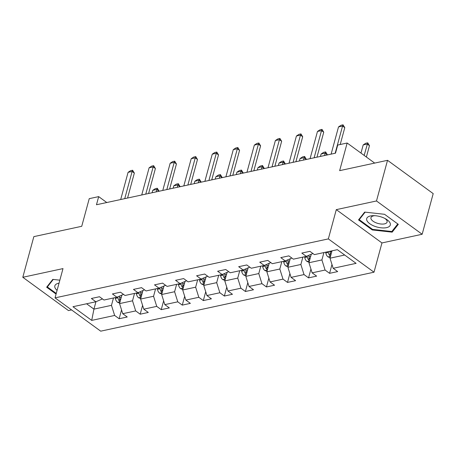 <?xml version="1.0" encoding="UTF-8"?>
<svg xmlns="http://www.w3.org/2000/svg" width="456" height="456" viewBox="0 0 456 456"><rect width="100%" height="100%" fill="white"/><g stroke="black" fill="none" stroke-linecap="round" stroke-linejoin="round"><path stroke-width="0.68" d="M422.159 234.264L433.2 193.618L387.532 160.318L376.491 200.965L336.294 209.635L328.343 238.904L374.005 272.203L381.957 242.94L422.159 234.264L376.491 200.965M328.343 238.904L55.045 297.871L100.713 331.17L374.005 272.203M55.045 297.871L62.996 268.601L22.8 277.276L68.468 310.576L71.558 309.909M22.8 277.276L33.841 236.63L81.732 226.296L89.239 198.656L98.684 196.621L96.472 204.75L335.508 153.176L337.714 145.048L347.158 143.013L339.646 170.652L387.532 160.318M91.713 320.397L114.644 315.449L119.147 318.733L127.241 316.988L122.738 313.705L135.689 310.906L140.191 314.195L148.285 312.445L143.782 309.162L156.733 306.369L161.236 309.652L169.33 307.908L164.821 304.625L177.772 301.826L182.28 305.115L190.374 303.365L185.866 300.082L198.816 297.289L203.325 300.572L211.413 298.828L206.91 295.539L219.86 292.746L224.363 296.035L232.457 294.285L227.954 291.002L240.905 288.209L245.408 291.492L253.502 289.748L248.999 286.459L261.949 283.666L266.452 286.955L274.546 285.205L270.043 281.922L282.988 279.129L287.497 282.412L295.591 280.668L291.082 277.379L304.032 274.586L308.541 277.869L316.635 276.125L312.126 272.842L325.077 270.049L329.58 273.332L337.674 271.588L333.171 268.299L356.102 263.351L337.343 249.671L314.412 254.619L309.909 251.336L301.815 253.08L306.318 256.369L293.368 259.162L288.865 255.873L280.771 257.623L285.274 260.906L272.323 263.699L267.82 260.416L259.726 262.16L264.229 265.449L251.279 268.242L246.776 264.959L238.682 266.703L243.185 269.986L230.24 272.779L225.731 269.496L217.637 271.24L222.146 274.529L209.196 277.322L204.687 274.039L196.593 275.783L201.102 279.066L188.151 281.865L183.648 278.576L175.554 280.326L180.057 283.609L167.107 286.402L162.604 283.119L154.51 284.863L159.013 288.146L146.062 290.945L141.559 287.656L133.465 289.406L137.969 292.689L125.018 295.482L120.515 292.199L112.421 293.943L116.924 297.232L103.979 300.025L99.471 296.736L91.377 298.486L95.885 301.769L72.954 306.717L91.713 320.397L93.936 309.128L111.475 305.349L113.476 297.973M323.908 252.573L321.907 259.943L308.957 262.736L311.271 254.22M312.896 253.519L306.318 256.369M325.077 270.049L321.907 259.943M312.126 272.842L308.957 262.736M302.869 257.11L300.863 264.486L287.913 267.279L290.227 258.763M291.857 258.056L285.274 260.906M304.032 274.586L300.863 264.486M291.082 277.379L287.913 267.279M281.825 261.653L279.819 269.023L266.868 271.816L269.183 263.3M270.813 262.599L264.229 265.449M282.988 279.129L279.819 269.023M270.043 281.922L266.868 271.816M260.781 266.19L258.78 273.566L245.83 276.359L248.144 267.843M249.768 267.136L243.185 269.986M261.949 283.666L258.78 273.566M248.999 286.459L245.83 276.359M239.736 270.733L237.736 278.103L224.785 280.896L227.099 272.38M228.724 271.679L222.146 274.529M240.905 288.209L237.736 278.103M227.954 291.002L224.785 280.896M218.692 275.27L216.691 282.646L203.741 285.439L206.055 276.923M207.679 276.216L201.102 279.066M219.86 292.746L216.691 282.646M206.91 295.539L203.741 285.439M197.647 279.813L195.647 287.183L182.696 289.982L185.011 281.46M186.635 280.759L180.057 283.609M198.816 297.289L195.647 287.183M185.866 300.082L182.696 289.982M176.609 284.35L174.602 291.726L161.652 294.519L163.966 286.003M165.596 285.296L159.013 288.146M177.772 301.826L174.602 291.726M164.821 304.625L161.652 294.519M155.564 288.893L153.558 296.263L140.613 299.062L142.922 290.546M144.552 289.839L137.969 292.689M156.733 306.369L153.558 296.263M143.782 309.162L140.613 299.062M134.52 293.436L132.519 300.806L119.569 303.599L121.883 295.083M123.508 294.382L116.924 297.232M135.689 310.906L132.519 300.806M122.738 313.705L119.569 303.599M95.942 301.741L93.936 309.128L86.594 303.776M102.463 298.919L95.885 301.769M114.644 315.449L111.475 305.349M374.689 163.088L347.158 143.013M106.778 202.527L98.684 196.621M332.002 250.823L330.002 258.199L344.685 255.029M333.171 268.299L330.002 258.199M119.147 318.733L121.547 309.909M140.191 314.195L142.591 305.366M161.236 309.652L163.636 300.829M182.28 305.115L184.674 296.286M203.325 300.572L205.719 291.749M224.363 296.035L226.763 287.206M245.408 291.492L247.807 282.669M266.452 286.955L268.852 278.126M287.497 282.412L289.896 273.589M308.541 277.869L310.935 269.046M329.58 273.332L331.979 264.503M59.856 280.172L52.788 279.385L46.649 287.212L56.077 294.086M336.294 209.635L381.957 242.94M384.556 214.303L364.663 212.097L358.524 219.917L372.273 229.949L392.166 232.155L398.31 224.329L384.556 214.303M392.61 230.519L392.166 232.155M372.449 229.305L372.273 229.949M120.686 199.528L128.079 172.328L130.587 170.669L132.611 170.236L132.126 171.456L134.343 173.075L127.56 198.041M128.079 172.328L132.126 171.456L124.733 198.656M132.611 170.236L134.343 173.075M119.694 303.126L117.528 302.265A4.982 3.386 -102.2 0 1 115.385 298.372L115.254 297.591M120.532 300.048A4.982 3.386 -102.2 0 1 119.569 297.472L119.352 296.178M117.785 296.856L117.95 297.819A4.982 3.386 77.8 0 0 119.221 300.84L120.167 301.387M158.979 191.263L156.807 189.457L152.76 190.329L152.105 192.751M152.76 190.329L155.274 188.67L157.297 188.237L159.03 191.075M156.151 191.873L157.297 188.237M59.046 283.153A12.226 5.438 -164.8 0 0 55.028 287.804A12.226 5.438 -164.8 0 0 57.085 290.369M56.248 293.442L47.356 286.955L53.255 279.437M47.623 285.969L47.356 286.955M370.483 215.95A12.226 5.438 -164.8 0 0 369.736 223.691A12.226 5.438 -164.8 0 0 386.528 227.652A12.226 5.438 -164.8 0 0 385.753 218.926A12.226 5.438 -164.8 0 0 373.709 215.654A12.226 5.438 -164.8 0 0 370.483 215.95M374.843 215.694A8.368 3.722 -164.8 0 0 373.532 215.87A8.368 3.722 -164.8 0 0 370.95 217.683A8.368 3.722 -164.8 0 0 375.305 222.482A8.368 3.722 -164.8 0 0 384.516 223.879A8.368 3.722 -164.8 0 0 387.104 222.072A8.368 3.722 -164.8 0 0 384.75 218.384M397.774 223.942L391.829 231.517L372.552 229.379L359.231 219.661L365.131 212.148M359.499 218.68L359.231 219.661M141.73 194.986L149.118 167.791L151.631 166.132L153.655 165.693L153.165 166.913L155.388 168.538L148.605 193.504M149.118 167.791L153.165 166.913L145.777 194.113M153.655 165.693L155.388 168.538M162.775 190.448L170.162 163.248L172.676 161.589L174.699 161.156L174.209 162.376L176.432 163.995L169.649 188.961M170.162 163.248L174.209 162.376L166.822 189.571M174.699 161.156L176.432 163.995M140.739 298.583L138.573 297.728A4.982 3.386 -102.2 0 1 136.429 293.835L136.298 293.048M141.577 295.511A4.982 3.386 -102.2 0 1 140.608 292.929L140.397 291.64M138.829 292.319L138.989 293.282A4.982 3.386 77.8 0 0 140.266 296.297L141.212 296.845M180.023 186.726L177.851 184.914L173.804 185.786L173.149 188.208M173.804 185.786L176.318 184.133L178.342 183.694L180.074 186.532M177.196 187.336L178.342 183.694M161.783 294.046L159.617 293.185A4.982 3.386 -102.2 0 1 157.474 289.292L157.343 288.511M162.621 290.968A4.982 3.386 -102.2 0 1 161.652 288.391L161.441 287.098M159.874 287.776L160.033 288.739A4.982 3.386 77.8 0 0 161.31 291.76L162.256 292.307M201.062 182.183L198.896 180.376L194.849 181.249L194.188 183.665M194.849 181.249L197.357 179.59L199.38 179.157L201.119 181.995M198.235 182.793L199.38 179.157M183.819 185.905L191.206 158.705L193.72 157.052L195.744 156.613L195.254 157.833L197.476 159.457L190.694 184.423M191.206 158.705L195.254 157.833L187.866 185.033M195.744 156.613L197.476 159.457M204.864 181.368L212.251 154.168L214.765 152.509L216.788 152.076L216.298 153.296L218.521 154.915L211.738 179.881M212.251 154.168L216.298 153.296L208.905 180.49M216.788 152.076L218.521 154.915M225.902 176.825L233.295 149.625L235.803 147.972L237.827 147.533L237.342 148.753L239.56 150.372L232.777 175.343M233.295 149.625L237.342 148.753L229.949 175.953M237.827 147.533L239.56 150.372M182.827 289.503L180.661 288.648A4.982 3.386 -102.2 0 1 178.513 284.755L178.387 283.968M183.66 286.431A4.982 3.386 -102.2 0 1 182.696 283.849L182.48 282.56M180.918 283.233L181.078 284.202A4.982 3.386 77.8 0 0 182.349 287.217L183.301 287.764M222.106 177.646L219.94 175.834L215.893 176.706L215.232 179.128M215.893 176.706L218.401 175.053L220.425 174.614L222.157 177.452M219.279 178.256L220.425 174.614M203.872 284.966L201.7 284.105A4.982 3.386 -102.2 0 1 199.557 280.212L199.426 279.431M204.704 281.888A4.982 3.386 -102.2 0 1 203.741 279.311L203.524 278.017M201.962 278.696L202.122 279.659A4.982 3.386 77.8 0 0 203.393 282.68L204.339 283.227M243.151 173.103L240.979 171.296L236.932 172.168L236.276 174.585M236.932 172.168L239.446 170.51L241.469 170.077L243.202 172.915M240.323 173.713L241.469 170.077M224.911 280.423L222.745 279.568A4.982 3.386 -102.2 0 1 220.601 275.675L220.47 274.888M225.748 277.351A4.982 3.386 -102.2 0 1 224.785 274.768L224.569 273.48M223.007 274.153L223.166 275.122A4.982 3.386 77.8 0 0 224.437 278.137L225.384 278.684M264.195 168.566L262.023 166.754L257.976 167.626L257.321 170.048M257.976 167.626L260.49 165.973L262.513 165.534L264.246 168.372M261.368 169.176L262.513 165.534M246.947 172.282L254.34 145.088L256.848 143.429L258.871 142.996L258.387 144.216L260.604 145.834L253.821 170.8M254.34 145.088L258.387 144.216L250.994 171.41M258.871 142.996L260.604 145.834M245.955 275.88L243.789 275.025A4.982 3.386 -102.2 0 1 241.646 271.132L241.515 270.351M246.793 272.808A4.982 3.386 -102.2 0 1 245.824 270.231L245.613 268.937M244.045 269.616L244.205 270.579A4.982 3.386 77.8 0 0 245.482 273.594L246.428 274.147M285.239 164.023L283.068 162.216L279.021 163.088L278.365 165.505M279.021 163.088L281.534 161.43L283.558 160.991L285.291 163.835M282.412 164.633L283.558 160.991M267.991 167.745L275.378 140.545L277.892 138.892L279.916 138.453L279.425 139.673L281.648 141.292L274.865 166.263M275.378 140.545L279.425 139.673L272.038 166.873M279.916 138.453L281.648 141.292M266.999 271.343L264.833 270.488A4.982 3.386 -102.2 0 1 262.69 266.589L262.559 265.808M267.837 268.27A4.982 3.386 -102.2 0 1 266.868 265.688L266.657 264.394M265.09 265.073L265.25 266.036A4.982 3.386 77.8 0 0 266.526 269.057L267.472 269.604M306.284 159.486L304.112 157.673L300.065 158.545L299.41 160.968M300.065 158.545L302.579 156.887L304.602 156.454L306.335 159.292M303.457 160.096L304.602 156.454M289.036 163.202L296.423 136.008L298.937 134.349L300.96 133.91L300.47 135.136L302.693 136.754L295.91 161.72M296.423 136.008L300.47 135.136L293.083 162.33M300.96 133.91L302.693 136.754M288.044 266.8L285.878 265.945A4.982 3.386 -102.2 0 1 283.729 262.052L283.603 261.265M288.882 263.728A4.982 3.386 -102.2 0 1 287.913 261.151L287.696 259.857M286.134 260.536L286.294 261.499A4.982 3.386 77.8 0 0 287.571 264.514L288.517 265.067M327.322 154.943L325.156 153.13L321.109 154.008L320.448 156.425M321.109 154.008L323.617 152.35L325.641 151.911L327.374 154.755M324.495 155.553L325.641 151.911M310.08 158.665L317.467 131.465L319.981 129.812L322.004 129.373L321.514 130.593L323.737 132.211L316.954 157.183M317.467 131.465L321.514 130.593L314.127 157.793M322.004 129.373L323.737 132.211M309.088 262.263L306.922 261.402A4.982 3.386 -102.2 0 1 304.773 257.509L304.642 256.728M309.92 259.185A4.982 3.386 -102.2 0 1 308.957 256.608L308.74 255.314M307.179 255.993L307.338 256.956A4.982 3.386 77.8 0 0 308.609 259.977L309.561 260.524M331.119 154.122L338.512 126.928L341.025 125.269L343.043 124.83L342.559 126.05L344.782 127.674L340.204 144.512M338.512 126.928L342.559 126.05L335.166 153.25M343.043 124.83L344.782 127.674M330.133 257.72L327.961 256.865A4.982 3.386 -102.2 0 1 325.818 252.972L325.687 252.185M330.965 254.647A4.982 3.386 -102.2 0 1 330.002 252.071L329.87 251.284M328.252 251.632L328.383 252.419A4.982 3.386 77.8 0 0 329.654 255.434L330.6 255.981M366.379 157.029L369.463 145.675L367.24 144.05L363.193 144.928L360.975 153.091M363.193 144.928L365.706 143.269L367.73 142.831L369.463 145.675M364.156 155.41L367.73 142.831M117.625 302.305L120.059 301.781M119.569 297.472L121.336 297.09M115.385 298.372L117.95 297.819M119.837 298.572L119.221 300.84M138.67 297.768L141.103 297.238M140.608 292.929L142.38 292.547M136.429 293.835L138.989 293.282M140.881 294.029L140.266 296.297M159.708 293.225L162.148 292.701M161.652 288.391L163.425 288.01M157.474 289.292L160.033 288.739M161.926 289.492L161.31 291.76M180.753 288.682L183.192 288.158M182.696 283.849L184.463 283.467M178.513 284.755L181.078 284.202M182.97 284.949L182.349 287.217M201.797 284.145L204.237 283.621M203.741 279.311L205.508 278.929M199.557 280.212L202.122 279.659M204.009 280.411L203.393 282.68M222.841 279.602L225.281 279.078M224.785 274.768L226.552 274.387M220.601 275.675L223.166 275.122M225.053 275.869L224.437 278.137M243.886 275.065L246.32 274.54M245.824 270.231L247.597 269.849M241.646 271.132L244.205 270.579M246.097 271.326L245.482 273.594M264.93 270.522L267.364 269.998M266.868 265.688L268.641 265.306M262.69 266.589L265.25 266.036M267.142 266.788L266.526 269.057M285.969 265.985L288.409 265.455M287.913 261.151L289.685 260.769M283.729 262.052L286.294 261.499M288.186 262.246L287.571 264.514M307.013 261.442L309.453 260.917M308.957 256.608L310.724 256.226M304.773 257.509L307.338 256.956M309.231 257.708L308.609 259.977M328.058 256.905L330.497 256.375M330.002 252.071L331.768 251.689M325.818 252.972L328.383 252.419M330.269 253.165L329.654 255.434"/></g></svg>
